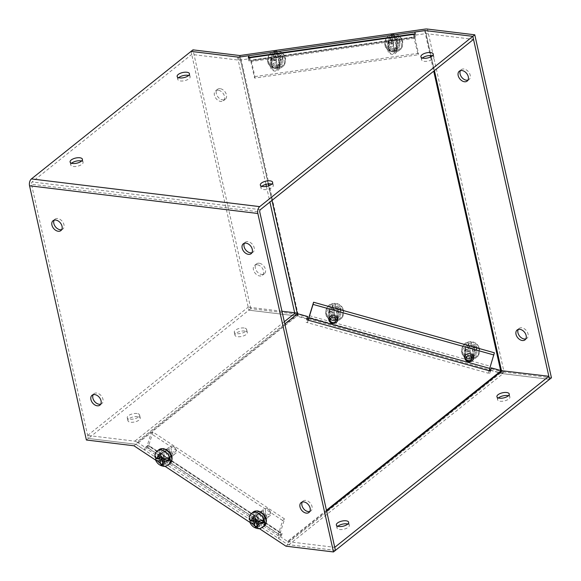 <?xml version="1.0" encoding="UTF-8"?>
<svg xmlns="http://www.w3.org/2000/svg" width="581" height="581" viewBox="0 0 581 581"><rect width="100%" height="100%" fill="white"/><g stroke="black" fill="none" stroke-linecap="round" stroke-linejoin="round"><path stroke-width="0.44" stroke-dasharray="2.9 2.18" d="M268.814 62.261C270.368 71.151 286.259 68.885 283.869 60.119C282.315 51.23 266.418 53.496 268.814 62.261M278.735 58.456L278.415 60.017L279.897 66.648L278.735 58.456L282.896 58.093L282.439 55.565L278.168 55.929L277.616 53.437C277.144 51.448 276.752 50.685 276.433 51.164L277.849 57.49L278.168 55.929M275.372 56.226L275.045 57.788L273.651 51.564C273.971 51.084 274.363 51.84 274.835 53.83L275.372 56.226L271.066 56.793L271.523 59.313L275.939 58.754L277.115 67.047L275.612 60.315L275.939 58.754M279.897 66.648A8.838 7.902 11.7 0 1 277.115 67.047M280.739 60.562A4.51 4.031 -168.3 0 0 276.302 57.141A4.51 4.031 -168.3 0 0 271.93 60.271A4.51 4.031 -168.3 0 0 271.944 61.818A4.51 4.031 -168.3 0 0 276.382 65.239A4.51 4.031 -168.3 0 0 280.754 62.109A4.51 4.031 -168.3 0 0 280.739 60.562M270.717 67.708A4.51 4.031 11.7 0 1 270.702 66.161A4.51 4.031 11.7 0 1 275.082 63.031A4.51 4.031 11.7 0 1 279.519 66.452A4.51 4.031 11.7 0 1 279.534 67.999A4.51 4.031 11.7 0 1 275.154 71.129A4.51 4.031 11.7 0 1 270.717 67.708M271.981 68.137A3.087 2.76 11.7 0 1 278.001 67.28A3.087 2.76 11.7 0 1 271.981 68.137M276.614 50.99L276.433 51.164A8.838 7.902 11.7 0 0 273.651 51.564L273.796 51.389C270.702 52.435 268.771 54.505 267.994 57.606A8.897 7.952 -168.3 0 0 268.023 60.656A8.897 7.952 -168.3 0 0 276.781 67.403A8.897 7.952 -168.3 0 0 285.424 61.23A8.897 7.952 -168.3 0 0 285.394 58.18A8.897 7.952 -168.3 0 0 276.636 51.426A8.897 7.952 -168.3 0 0 267.994 57.606L267.739 58.863A8.897 7.952 -168.3 0 0 267.768 61.906A8.897 7.952 -168.3 0 0 276.527 68.66A8.897 7.952 -168.3 0 0 285.162 62.479A8.897 7.952 -168.3 0 0 285.133 59.429A8.897 7.952 -168.3 0 0 276.374 52.682A8.897 7.952 -168.3 0 0 267.739 58.863L267.768 62C269.141 70.519 283.891 70.991 285.162 62.479L285.394 57.839C284.102 53.597 281.175 51.317 276.614 50.99M275.612 60.315L271.218 60.78L270.761 58.245L275.045 57.788M277.849 57.49L282.126 57.04L282.584 59.582L278.415 60.017M282.896 58.093L282.584 59.582M271.218 60.78L271.523 59.313M271.066 56.793L270.761 58.245M282.126 57.04L282.439 55.565M166.718 462.926C158.831 462.345 155.599 447.886 163.66 449.236C171.548 449.825 174.779 464.277 166.718 462.926M161.053 456.971L155.236 456.107A8.838 6.115 -128.6 0 0 155.548 457.835M155.236 456.107L154.836 457M164.292 452.083A4.51 3.123 51.4 0 1 168.367 455.293A4.51 3.123 51.4 0 1 168.003 459.607A4.51 3.123 51.4 0 1 166.086 460.087A4.51 3.123 51.4 0 1 162.012 456.877A4.51 3.123 51.4 0 1 162.375 452.563A4.51 3.123 51.4 0 1 164.292 452.083M173.646 454.044A4.51 3.123 -128.6 0 0 175.564 453.565A4.51 3.123 -128.6 0 0 175.883 449.171A4.51 3.123 -128.6 0 0 174.293 447.174A4.51 3.123 -128.6 0 0 171.853 446.041A4.51 3.123 -128.6 0 0 169.935 446.52A4.51 3.123 -128.6 0 0 169.572 450.834A4.51 3.123 -128.6 0 0 173.646 454.044M174.162 452.141A3.087 2.135 -128.6 0 0 175.702 448.808A3.087 2.135 -128.6 0 0 174.605 447.443A3.087 2.135 -128.6 0 0 172.942 446.666A3.087 2.135 -128.6 0 0 171.083 449.098A3.087 2.135 -128.6 0 0 174.162 452.141M169.224 457.806L163.508 457.109L161.503 458.714M162.331 461.118L162.905 463.355L165.164 463.529L164.162 459.651M163.508 457.109L162.506 453.231L160.247 453.057L161.227 456.833M158.344 454.582L160.247 453.057M163.305 465.018L165.164 463.529M162.506 453.231L160.617 454.741M270.55 62.014A5.933 5.302 -168.3 0 0 276.389 66.517A5.933 5.302 -168.3 0 0 282.148 62.399A5.933 5.302 -168.3 0 0 282.134 60.366A5.933 5.302 -168.3 0 0 276.287 55.863A5.933 5.302 -168.3 0 0 270.535 59.981A5.933 5.302 -168.3 0 0 270.55 62.014M281.821 61.862A5.933 5.302 11.7 0 1 281.836 63.895A5.933 5.302 11.7 0 1 276.077 68.021A5.933 5.302 11.7 0 1 270.238 63.518A5.933 5.302 11.7 0 1 270.223 61.484A5.933 5.302 11.7 0 1 275.982 57.366A5.933 5.302 11.7 0 1 281.821 61.862M387.781 45.282A5.933 5.302 -168.3 0 0 393.62 49.777A5.933 5.302 -168.3 0 0 399.379 45.659A5.933 5.302 -168.3 0 0 399.358 43.626A5.933 5.302 -168.3 0 0 393.519 39.13A5.933 5.302 -168.3 0 0 387.759 43.248A5.933 5.302 -168.3 0 0 387.781 45.282M399.045 45.129A5.933 5.302 11.7 0 1 399.067 47.163A5.933 5.302 11.7 0 1 393.308 51.281A5.933 5.302 11.7 0 1 387.469 46.785A5.933 5.302 11.7 0 1 387.447 44.752A5.933 5.302 11.7 0 1 393.206 40.634A5.933 5.302 11.7 0 1 399.045 45.129M328.664 314.299A5.933 5.302 -168.3 0 0 334.503 318.795A5.933 5.302 -168.3 0 0 340.263 314.677A5.933 5.302 -168.3 0 0 340.241 312.643A5.933 5.302 -168.3 0 0 334.402 308.148A5.933 5.302 -168.3 0 0 328.643 312.266A5.933 5.302 -168.3 0 0 328.664 314.299M339.929 314.147A5.933 5.302 11.7 0 1 339.95 316.18A5.933 5.302 11.7 0 1 334.191 320.298A5.933 5.302 11.7 0 1 328.352 315.803A5.933 5.302 11.7 0 1 328.33 313.769A5.933 5.302 11.7 0 1 334.09 309.651A5.933 5.302 11.7 0 1 339.929 314.147M464.582 352.638A5.933 5.302 -168.3 0 0 470.421 357.141A5.933 5.302 -168.3 0 0 476.18 353.023A5.933 5.302 -168.3 0 0 476.159 350.989A5.933 5.302 -168.3 0 0 470.32 346.487A5.933 5.302 -168.3 0 0 464.56 350.604A5.933 5.302 -168.3 0 0 464.582 352.638M475.846 352.485A5.933 5.302 11.7 0 1 475.868 354.519A5.933 5.302 11.7 0 1 470.109 358.637A5.933 5.302 11.7 0 1 464.27 354.141A5.933 5.302 11.7 0 1 464.248 352.108A5.933 5.302 11.7 0 1 470.007 347.99A5.933 5.302 11.7 0 1 475.846 352.485M525.827 338.89A6.311 4.372 -128.6 0 0 526.945 338.316A6.311 4.372 -128.6 0 0 527.454 332.274A6.311 4.372 -128.6 0 0 521.753 327.786A6.311 4.372 -128.6 0 0 519.065 328.454A6.311 4.372 -128.6 0 0 518.267 329.427M467.981 80.113A6.311 4.372 -128.6 0 0 469.107 79.539A6.311 4.372 -128.6 0 0 469.608 73.504A6.311 4.372 -128.6 0 0 463.914 69.008A6.311 4.372 -128.6 0 0 461.227 69.676A6.311 4.372 -128.6 0 0 460.421 70.65M220.148 88.682A6.311 4.372 -128.6 0 0 217.461 89.351A6.311 4.372 -128.6 0 0 216.953 95.393A6.311 4.372 -128.6 0 0 222.654 99.888A6.311 4.372 -128.6 0 0 225.341 99.22A6.311 4.372 -128.6 0 0 225.849 93.178A6.311 4.372 -128.6 0 0 220.148 88.682M218.224 90.222A6.311 4.372 -128.6 0 0 215.536 90.89A6.311 4.372 -128.6 0 0 215.028 96.933A6.311 4.372 -128.6 0 0 220.729 101.428A6.311 4.372 -128.6 0 0 223.416 100.753A6.311 4.372 -128.6 0 0 223.917 94.718A6.311 4.372 -128.6 0 0 218.224 90.222M259.162 263.222A6.311 4.372 -128.6 0 0 256.475 263.89A6.311 4.372 -128.6 0 0 255.967 269.933A6.311 4.372 -128.6 0 0 261.668 274.428A6.311 4.372 -128.6 0 0 264.355 273.753A6.311 4.372 -128.6 0 0 264.863 267.718A6.311 4.372 -128.6 0 0 259.162 263.222M257.238 264.762A6.311 4.372 -128.6 0 0 254.551 265.43A6.311 4.372 -128.6 0 0 254.042 271.472A6.311 4.372 -128.6 0 0 259.743 275.968A6.311 4.372 -128.6 0 0 262.43 275.292A6.311 4.372 -128.6 0 0 262.932 269.257A6.311 4.372 -128.6 0 0 257.238 264.762M490.473 370.097L501.214 373.125L501.526 371.629L298.082 314.256L240.236 55.478M298.118 314.248L297.806 315.752L307.175 318.395M308.467 318.758L489.282 369.763M551.449 377.81L504.061 372.065A5.127 2.135 -12.6 0 0 503.698 372.029L501.526 371.629L424.965 29.108M239.43 55.5L297.276 314.27A1.707 0.712 -12.6 0 0 298.082 314.256M503.698 372.029L502.013 373.59L501.214 373.125L500.626 370.482M297.806 315.752L297.269 313.529M297.276 314.27L250.803 308.634L248.879 310.174L295.344 315.81A5.127 2.135 -12.6 0 0 297.77 315.752M281.959 311.234L248.203 307.138L248.879 310.174L191.033 51.397L191.715 54.432L32.108 181.955A1.707 1.009 -83.1 0 0 31.483 184.242L259.765 211.949M250.803 308.634L192.965 49.857M548.834 376.277L549.517 379.328L503.001 373.663L500.459 373.118L501.229 370.649M549.488 379.349L502.137 373.605L501.483 370.678M465.025 355.398A4.031 3.05 -166.7 0 0 469.041 358.07A4.031 3.05 -166.7 0 0 472.796 355.899A4.031 3.05 -166.7 0 0 472.745 354.606A4.031 3.05 -166.7 0 0 468.744 351.875A4.031 3.05 -166.7 0 0 464.945 354.04A4.031 3.05 -166.7 0 0 464.96 355.194M464.691 357.998A4.031 3.05 -166.7 0 0 468.809 360.256A4.031 3.05 -166.7 0 0 472.28 358.078A4.031 3.05 -166.7 0 0 472.23 356.785A4.031 3.05 -166.7 0 0 468.228 354.054A4.031 3.05 -166.7 0 0 464.43 356.218L464.945 354.04M337.605 316.834A4.031 3.05 -166.7 0 0 333.603 314.096A4.031 3.05 -166.7 0 0 329.812 316.26A4.031 3.05 -166.7 0 0 329.863 317.553A4.031 3.05 -166.7 0 0 333.864 320.284A4.031 3.05 -166.7 0 0 337.663 318.119A4.031 3.05 -166.7 0 0 337.605 316.834M337.089 319.005A4.031 3.05 -166.7 0 0 333.087 316.275A4.031 3.05 -166.7 0 0 329.296 318.439A4.031 3.05 -166.7 0 0 329.347 319.732A4.031 3.05 -166.7 0 0 333.349 322.462A4.031 3.05 -166.7 0 0 337.147 320.298A4.031 3.05 -166.7 0 0 337.089 319.005M137.653 416.548A6.311 2.629 -12.6 0 0 130.994 417.645A6.311 2.629 -12.6 0 0 127.936 420.767A6.311 2.629 -12.6 0 0 130.536 422.234A6.311 2.629 -12.6 0 0 137.196 421.145A6.311 2.629 -12.6 0 0 140.253 418.015A6.311 2.629 -12.6 0 0 137.653 416.548M136.978 413.519A6.311 2.629 -12.6 0 0 130.311 414.609A6.311 2.629 -12.6 0 0 127.254 417.739A6.311 2.629 -12.6 0 0 129.853 419.206A6.311 2.629 -12.6 0 0 136.52 418.109A6.311 2.629 -12.6 0 0 139.578 414.987A6.311 2.629 -12.6 0 0 136.978 413.519M244.703 331.017A6.311 2.629 -12.6 0 0 238.036 332.114A6.311 2.629 -12.6 0 0 234.978 335.244A6.311 2.629 -12.6 0 0 237.578 336.704A6.311 2.629 -12.6 0 0 244.245 335.615A6.311 2.629 -12.6 0 0 247.303 332.485A6.311 2.629 -12.6 0 0 244.703 331.017M244.02 327.989A6.311 2.629 -12.6 0 0 237.36 329.078A6.311 2.629 -12.6 0 0 234.303 332.209A6.311 2.629 -12.6 0 0 236.903 333.676A6.311 2.629 -12.6 0 0 243.562 332.579A6.311 2.629 -12.6 0 0 246.62 329.456A6.311 2.629 -12.6 0 0 244.02 327.989M257.899 516.24A4.031 2.789 51.4 0 1 258.61 513.481A4.031 2.789 51.4 0 1 261.908 513.633A4.031 2.789 51.4 0 1 264.362 517.025A4.031 2.789 51.4 0 1 263.651 519.784A4.031 2.789 51.4 0 1 260.353 519.625A4.031 2.789 51.4 0 1 257.899 516.24M266.287 515.485A4.031 2.789 -128.6 0 0 263.832 512.093A4.031 2.789 -128.6 0 0 260.535 511.941A4.031 2.789 -128.6 0 0 259.823 514.701A4.031 2.789 -128.6 0 0 262.278 518.085A4.031 2.789 -128.6 0 0 265.575 518.245A4.031 2.789 -128.6 0 0 266.287 515.485M163.951 454.189A4.031 2.789 51.4 0 1 164.663 451.43A4.031 2.789 51.4 0 1 167.96 451.59A4.031 2.789 51.4 0 1 170.415 454.974A4.031 2.789 51.4 0 1 169.703 457.734A4.031 2.789 51.4 0 1 166.406 457.581A4.031 2.789 51.4 0 1 163.951 454.189M172.346 453.434A4.031 2.789 -128.6 0 0 169.892 450.05A4.031 2.789 -128.6 0 0 166.594 449.89A4.031 2.789 -128.6 0 0 165.875 452.65A4.031 2.789 -128.6 0 0 168.33 456.041A4.031 2.789 -128.6 0 0 171.627 456.194A4.031 2.789 -128.6 0 0 172.346 453.434M337.873 526.277A6.311 2.629 -12.6 0 0 337.016 528.056A6.311 2.629 -12.6 0 0 339.616 529.523A6.311 2.629 -12.6 0 0 346.283 528.427A6.311 2.629 -12.6 0 0 349.341 525.304A6.311 2.629 -12.6 0 0 347.808 524.055M498.447 397.978A6.311 2.629 -12.6 0 0 497.59 399.764A6.311 2.629 -12.6 0 0 500.19 401.231A6.311 2.629 -12.6 0 0 506.85 400.135A6.311 2.629 -12.6 0 0 509.907 397.012A6.311 2.629 -12.6 0 0 508.375 395.763M152.934 432.024L151.002 433.564L146.811 447A5.127 1.569 123.4 0 0 146.877 448.968A5.127 1.569 123.4 0 0 148.547 448.394L149.317 445.925A1.707 0.523 -56.6 0 1 148.758 446.114A1.707 0.523 -56.6 0 1 148.736 445.46L152.934 432.024L284.581 518.971L280.391 532.407A1.707 0.523 123.4 0 0 280.412 533.067A1.707 0.523 123.4 0 0 280.972 532.871L148.184 445.177L145.294 447.486L137 442.01L284.799 323.922M281.327 536.089L280.195 535.341L280.972 532.871L282.097 533.619L279.207 535.929L278.437 538.398L281.327 536.089L282.097 533.619M326.457 510.285L287.508 541.412L279.207 535.929M490.408 371.106L489.63 373.576L490.233 371.056M307.618 316.522L306.848 319.79M297.574 313.718L296.804 316.18L306.848 318.991M335.426 550.41L287.864 544.637L135.867 444.24L88.305 438.466L248.879 310.174L296.078 315.904L135.504 444.196L88.305 438.466L87.629 435.43L134.828 441.161A5.127 3.544 51.4 0 1 137 442.01M145.294 447.486L144.524 449.955L136.23 444.48L296.804 316.18A1.707 1.184 51.4 0 0 296.078 315.904M135.504 444.196A1.707 1.184 51.4 0 1 136.23 444.48M148.184 445.177L147.414 447.646L144.524 449.955M335.411 550.367L288.91 544.724A5.127 3.544 51.4 0 1 286.731 543.874L278.437 538.398M287.508 541.412A1.707 1.184 -128.6 0 0 288.227 541.688L334.736 547.338M490.408 370.308L500.459 373.118L286.731 543.874M306.078 322.259L307.451 322.644L308.22 320.175M489.035 370.722L488.265 373.191L489.63 373.576M284.581 518.971L282.656 520.511L278.466 533.946A5.127 1.569 -56.6 0 0 278.531 535.914A5.127 1.569 -56.6 0 0 280.195 535.341L147.414 447.646M87.629 435.43L248.203 307.138M502.325 370.634L503.001 373.663L288.91 544.724M494.387 352.783L488.265 373.191L307.451 322.644L308.09 320.138M282.656 520.511L151.002 433.564M166.369 461.35A5.933 4.103 51.4 0 1 161.01 457.124A5.933 4.103 51.4 0 1 161.489 451.444A5.933 4.103 51.4 0 1 164.016 450.82A5.933 4.103 51.4 0 1 169.369 455.039A5.933 4.103 51.4 0 1 168.889 460.718A5.933 4.103 51.4 0 1 166.369 461.35M165.941 449.28A5.933 4.103 -128.6 0 0 163.414 449.905A5.933 4.103 -128.6 0 0 162.941 455.584A5.933 4.103 -128.6 0 0 168.294 459.811A5.933 4.103 -128.6 0 0 170.821 459.179A5.933 4.103 -128.6 0 0 171.293 453.5A5.933 4.103 -128.6 0 0 165.941 449.28M260.695 523.655A5.933 4.103 51.4 0 1 255.335 519.429A5.933 4.103 51.4 0 1 255.814 513.749A5.933 4.103 51.4 0 1 258.334 513.125A5.933 4.103 51.4 0 1 263.694 517.344A5.933 4.103 51.4 0 1 263.215 523.023A5.933 4.103 51.4 0 1 260.695 523.655M260.266 511.585A5.933 4.103 -128.6 0 0 257.739 512.217A5.933 4.103 -128.6 0 0 257.267 517.889A5.933 4.103 -128.6 0 0 262.619 522.116A5.933 4.103 -128.6 0 0 265.147 521.484A5.933 4.103 -128.6 0 0 265.619 515.805A5.933 4.103 -128.6 0 0 260.266 511.585M100.731 404.158A6.311 4.372 -128.6 0 0 101.857 403.584A6.311 4.372 -128.6 0 0 102.365 397.549A6.311 4.372 -128.6 0 0 96.664 393.054A6.311 4.372 -128.6 0 0 93.977 393.722A6.311 4.372 -128.6 0 0 93.171 394.695M251.958 252.706A6.311 4.372 -128.6 0 0 253.084 252.139A6.311 4.372 -128.6 0 0 253.585 246.097A6.311 4.372 -128.6 0 0 247.891 241.609A6.311 4.372 -128.6 0 0 245.204 242.277A6.311 4.372 -128.6 0 0 244.398 243.25M309.804 511.483A6.311 4.372 -128.6 0 0 310.922 510.917A6.311 4.372 -128.6 0 0 311.431 504.874A6.311 4.372 -128.6 0 0 305.729 500.379A6.311 4.372 -128.6 0 0 303.042 501.054A6.311 4.372 -128.6 0 0 302.243 502.02M61.717 229.618A6.311 4.372 -128.6 0 0 62.842 229.052A6.311 4.372 -128.6 0 0 63.351 223.01A6.311 4.372 -128.6 0 0 57.65 218.514A6.311 4.372 -128.6 0 0 54.963 219.19A6.311 4.372 -128.6 0 0 54.156 220.155M422.431 58.042A6.311 2.629 -12.6 0 0 421.581 59.821A6.311 2.629 -12.6 0 0 424.181 61.288A6.311 2.629 -12.6 0 0 430.841 60.199A6.311 2.629 -12.6 0 0 433.898 57.069A6.311 2.629 -12.6 0 0 432.366 55.82M178.672 77.716A6.311 2.629 -12.6 0 0 177.815 79.495A6.311 2.629 -12.6 0 0 180.415 80.962A6.311 2.629 -12.6 0 0 187.075 79.873A6.311 2.629 -12.6 0 0 190.132 76.743A6.311 2.629 -12.6 0 0 188.6 75.494M71.623 163.246A6.311 2.629 -12.6 0 0 70.766 165.026A6.311 2.629 -12.6 0 0 73.366 166.493A6.311 2.629 -12.6 0 0 80.033 165.396A6.311 2.629 -12.6 0 0 83.09 162.273A6.311 2.629 -12.6 0 0 81.558 161.024M261.864 186.334A6.311 2.629 -12.6 0 0 261.007 188.113A6.311 2.629 -12.6 0 0 263.607 189.58A6.311 2.629 -12.6 0 0 270.267 188.491A6.311 2.629 -12.6 0 0 273.324 185.361A6.311 2.629 -12.6 0 0 271.792 184.112M271.748 63.314A4.031 3.602 11.8 0 1 271.734 61.927A4.031 3.602 11.8 0 1 275.648 59.131A4.031 3.602 11.8 0 1 279.621 62.189A4.031 3.602 11.8 0 1 279.635 63.576A4.031 3.602 11.8 0 1 275.714 66.372A4.031 3.602 11.8 0 1 271.748 63.314M271.436 64.811A4.031 3.602 11.8 0 1 271.421 63.423A4.031 3.602 11.8 0 1 275.336 60.627A4.031 3.602 11.8 0 1 279.308 63.692A4.031 3.602 11.8 0 1 279.316 65.079A4.031 3.602 11.8 0 1 275.401 67.875A4.031 3.602 11.8 0 1 271.436 64.811M388.972 46.611A4.031 3.602 11.8 0 1 388.958 45.224A4.031 3.602 11.8 0 1 392.872 42.428A4.031 3.602 11.8 0 1 396.845 45.485A4.031 3.602 11.8 0 1 396.852 46.872A4.031 3.602 11.8 0 1 392.938 49.668A4.031 3.602 11.8 0 1 388.972 46.611M388.653 48.107A4.031 3.602 11.8 0 1 388.645 46.727A4.031 3.602 11.8 0 1 392.56 43.931A4.031 3.602 11.8 0 1 396.532 46.988A4.031 3.602 11.8 0 1 396.54 48.376A4.031 3.602 11.8 0 1 392.625 51.172A4.031 3.602 11.8 0 1 388.653 48.107M86.38 440.006L88.305 438.466L31.483 184.242M133.942 445.78L135.867 444.24M285.939 546.176L287.864 544.637M155.585 460.072L164.96 466.267M249.91 522.377L259.286 528.572M238.595 57.17L239.27 60.199L191.715 54.432M239.27 60.199L249.46 58.754L248.995 61.005L250.476 60.627L250.876 61.571L254.565 78.079L418.102 54.781L413.919 37.504L415.306 37.307L415.778 35.056L425.967 33.604L473.522 39.37M425.285 30.568L425.967 33.604M249.256 57.839L249.46 58.754M415.778 35.056L415.095 32.02M414.631 34.272L415.306 37.307M248.995 61.005L248.312 57.969M254.565 78.079L254.877 76.576L251.188 60.068A5.127 0.864 81.9 0 0 249.997 57.25M413.962 34.366A5.127 0.864 -98.1 0 1 414.725 36.77L251.188 60.068M413.236 34.468L413.919 37.504L250.382 60.802L249.707 57.773M254.877 76.576L418.414 53.278L414.725 36.77M418.414 53.278L418.102 54.781M261.043 525.231C253.156 524.65 249.924 510.191 257.986 511.541C265.873 512.13 269.105 526.582 261.043 525.231M255.379 519.276L249.561 518.412A8.838 6.115 -128.6 0 0 249.874 520.14M249.561 518.412L249.162 519.305M258.618 514.388A4.51 3.123 51.4 0 1 262.692 517.598A4.51 3.123 51.4 0 1 262.329 521.912A4.51 3.123 51.4 0 1 260.411 522.392A4.51 3.123 51.4 0 1 256.337 519.182A4.51 3.123 51.4 0 1 256.7 514.868A4.51 3.123 51.4 0 1 258.618 514.388M267.972 516.349A4.51 3.123 -128.6 0 0 269.889 515.87A4.51 3.123 -128.6 0 0 270.209 511.476A4.51 3.123 -128.6 0 0 268.618 509.479A4.51 3.123 -128.6 0 0 266.178 508.346A4.51 3.123 -128.6 0 0 264.261 508.825A4.51 3.123 -128.6 0 0 263.897 513.139A4.51 3.123 -128.6 0 0 267.972 516.349M268.487 514.446A3.087 2.135 -128.6 0 0 270.027 511.113A3.087 2.135 -128.6 0 0 268.93 509.748A3.087 2.135 -128.6 0 0 267.267 508.971A3.087 2.135 -128.6 0 0 265.408 511.403A3.087 2.135 -128.6 0 0 268.487 514.446M263.549 520.111L257.833 519.414L255.829 521.019M256.657 523.423L257.23 525.66L259.489 525.834L258.487 521.956M257.833 519.414L256.831 515.536L254.572 515.362L255.553 519.138M252.67 516.887L254.572 515.362M257.623 527.323L259.489 525.834M256.831 515.536L254.943 517.046M386.045 45.529C387.592 54.418 403.49 52.145 401.093 43.379C399.546 34.497 383.649 36.763 386.045 45.529M395.966 41.723L395.639 43.285L397.121 49.915L395.966 41.723L400.12 41.36L399.663 38.833L395.4 39.196L394.848 36.697C394.376 34.707 393.976 33.952 393.664 34.432L395.08 40.757L395.4 39.196M392.603 39.486L392.277 41.055L390.882 34.824C391.202 34.352 391.594 35.107 392.066 37.097L392.603 39.486L388.297 40.053L388.754 42.58L393.163 42.021L394.346 50.307L392.843 43.582L393.163 42.021M397.121 49.915A8.838 7.902 11.7 0 1 394.346 50.307M397.97 43.829A4.51 4.031 -168.3 0 0 393.533 40.409A4.51 4.031 -168.3 0 0 389.154 43.539A4.51 4.031 -168.3 0 0 389.168 45.086A4.51 4.031 -168.3 0 0 393.606 48.499A4.51 4.031 -168.3 0 0 397.985 45.369A4.51 4.031 -168.3 0 0 397.97 43.829M387.948 50.975A4.51 4.031 11.7 0 1 387.934 49.429A4.51 4.031 11.7 0 1 392.306 46.298A4.51 4.031 11.7 0 1 396.75 49.719A4.51 4.031 11.7 0 1 396.765 51.259A4.51 4.031 11.7 0 1 392.386 54.396A4.51 4.031 11.7 0 1 387.948 50.975M389.205 51.404A3.087 2.76 11.7 0 1 395.225 50.54A3.087 2.76 11.7 0 1 389.205 51.404M393.845 34.257L393.664 34.432A8.838 7.902 11.7 0 0 390.882 34.824L391.028 34.657C387.934 35.702 386.002 37.772 385.225 40.873A8.897 7.952 -168.3 0 0 385.254 43.924A8.897 7.952 -168.3 0 0 394.012 50.67A8.897 7.952 -168.3 0 0 402.655 44.49A8.897 7.952 -168.3 0 0 402.626 41.44A8.897 7.952 -168.3 0 0 393.86 34.693A8.897 7.952 -168.3 0 0 385.225 40.873L384.963 42.122A8.897 7.952 -168.3 0 0 384.992 45.173A8.897 7.952 -168.3 0 0 393.751 51.92A8.897 7.952 -168.3 0 0 402.393 45.746A8.897 7.952 -168.3 0 0 402.364 42.696A8.897 7.952 -168.3 0 0 393.606 35.942A8.897 7.952 -168.3 0 0 384.963 42.122L384.992 45.267C386.365 53.786 401.122 54.258 402.393 45.746L402.626 41.106C401.326 36.864 398.399 34.577 393.845 34.257M392.843 43.582L388.449 44.047L387.992 41.505L392.277 41.055M395.08 40.757L399.358 40.3L399.815 42.841L395.639 43.285M400.12 41.36L399.815 42.841M388.449 44.047L388.754 42.58M388.297 40.053L387.992 41.505M399.358 40.3L399.663 38.833M326.929 314.546C328.476 323.435 344.373 321.162 341.977 312.396C340.43 303.514 324.532 305.78 326.929 314.546M336.849 310.741L336.522 312.302L338.004 318.933L336.849 310.741L341.003 310.377L340.546 307.85L336.283 308.213L335.724 305.715C335.252 303.725 334.859 302.97 334.547 303.449L335.956 309.775L336.283 308.213M333.479 308.504L333.16 310.072L331.766 303.841C332.078 303.369 332.477 304.124 332.949 306.114L333.479 308.504L329.173 309.07L329.63 311.598L334.046 311.038L335.222 319.325L333.719 312.6L334.046 311.038M338.004 318.933A8.838 7.902 11.7 0 1 335.222 319.325M338.854 312.847A4.51 4.031 -168.3 0 0 334.416 309.426A4.51 4.031 -168.3 0 0 330.037 312.556A4.51 4.031 -168.3 0 0 330.052 314.103A4.51 4.031 -168.3 0 0 334.489 317.516A4.51 4.031 -168.3 0 0 338.868 314.386A4.51 4.031 -168.3 0 0 338.854 312.847M334.729 303.275L334.547 303.449A8.838 7.902 11.7 0 0 331.766 303.841L331.911 303.674C328.817 304.72 326.878 306.79 326.108 309.891A8.897 7.952 -168.3 0 0 326.137 312.941A8.897 7.952 -168.3 0 0 334.896 319.688A8.897 7.952 -168.3 0 0 343.531 313.508A8.897 7.952 -168.3 0 0 343.502 310.457A8.897 7.952 -168.3 0 0 334.743 303.71A8.897 7.952 -168.3 0 0 326.108 309.891L325.847 311.14A8.897 7.952 -168.3 0 0 325.876 314.19A8.897 7.952 -168.3 0 0 334.634 320.937A8.897 7.952 -168.3 0 0 343.269 314.764A8.897 7.952 -168.3 0 0 343.24 311.714A8.897 7.952 -168.3 0 0 334.482 304.96A8.897 7.952 -168.3 0 0 325.847 311.14L325.876 314.285C327.248 322.804 342.006 323.276 343.269 314.764L343.502 310.123C342.209 305.882 339.282 303.594 334.729 303.275M333.719 312.6L329.325 313.065L328.875 310.523L333.16 310.072M335.956 309.775L340.241 309.317L340.698 311.859L336.522 312.302M341.003 310.377L340.698 311.859M329.325 313.065L329.63 311.598M329.173 309.07L328.875 310.523M340.241 309.317L340.546 307.85M462.846 352.885C464.393 361.774 480.291 359.508 477.894 350.742C476.347 341.853 460.45 344.119 462.846 352.885M472.767 349.079L472.44 350.641L473.922 357.271L472.767 349.079L476.921 348.716L476.464 346.189L472.2 346.552L471.641 344.061C471.176 342.071 470.777 341.308 470.465 341.788L471.874 348.113L472.2 346.552M469.397 346.85L469.078 348.411L467.683 342.187C468.003 341.708 468.395 342.463 468.867 344.453L469.397 346.85L465.098 347.416L465.555 349.936L469.964 349.377L471.147 357.671L469.644 350.939L469.964 349.377M473.922 357.271A8.838 7.902 11.7 0 1 471.147 357.671M474.771 351.185A4.51 4.031 -168.3 0 0 470.334 347.765A4.51 4.031 -168.3 0 0 465.955 350.895A4.51 4.031 -168.3 0 0 465.969 352.442A4.51 4.031 -168.3 0 0 470.407 355.862A4.51 4.031 -168.3 0 0 474.786 352.732A4.51 4.031 -168.3 0 0 474.771 351.185M470.646 341.613L470.465 341.788A8.838 7.902 11.7 0 0 467.683 342.187L467.828 342.013C464.735 343.059 462.796 345.129 462.026 348.23A8.897 7.952 -168.3 0 0 462.055 351.28A8.897 7.952 -168.3 0 0 470.813 358.027A8.897 7.952 -168.3 0 0 479.448 351.854A8.897 7.952 -168.3 0 0 479.419 348.803A8.897 7.952 -168.3 0 0 470.661 342.049A8.897 7.952 -168.3 0 0 462.026 348.23L461.764 349.486A8.897 7.952 -168.3 0 0 461.793 352.529A8.897 7.952 -168.3 0 0 470.552 359.283A8.897 7.952 -168.3 0 0 479.194 353.103A8.897 7.952 -168.3 0 0 479.165 350.052A8.897 7.952 -168.3 0 0 470.407 343.306A8.897 7.952 -168.3 0 0 461.764 349.486L461.793 352.623C463.166 361.142 477.923 361.614 479.194 353.103L479.419 348.462C478.127 344.221 475.2 341.94 470.646 341.613M469.644 350.939L465.25 351.403L464.793 348.869L469.078 348.411M471.874 348.113L476.159 347.663L476.616 350.205L472.44 350.641M476.921 348.716L476.616 350.205M465.25 351.403L465.555 349.936M465.098 347.416L464.793 348.869M476.159 347.663L476.464 346.189M272.896 59.073L276.585 61.644M279.359 61.252L281.683 58.144M281.088 55.616L277.616 53.437M274.835 53.83L272.583 56.517M170.073 463.573A8.897 6.159 51.4 0 1 166.289 464.517A8.897 6.159 51.4 0 1 158.257 458.177A8.897 6.159 51.4 0 1 158.969 449.665M168.468 464.851A8.897 6.159 51.4 0 1 164.677 465.795A8.897 6.159 51.4 0 1 156.652 459.462A8.897 6.159 51.4 0 1 157.364 450.95M427.391 29.05L504.061 372.065M424.667 30.655L430.23 55.536M430.55 56.989L433.724 71.172M271.981 200.401L268.72 185.797M268.299 183.901L239.924 56.982M237.506 57.04L265.96 184.337M266.418 186.399L269.918 202.05M294.669 312.781L295.344 315.81M434.414 70.628L431.276 56.604M431.044 55.573L425.459 30.59M284.305 321.729L134.828 441.161M280.391 532.407L148.736 445.46M326.616 511.019L288.227 541.688M309.375 315.672L490.19 366.226M278.466 533.946L146.811 447M260.39 209.661L32.108 181.955M414.413 38.266L250.876 61.571M264.399 525.878A8.897 6.159 51.4 0 1 260.608 526.822A8.897 6.159 51.4 0 1 252.582 520.482A8.897 6.159 51.4 0 1 253.294 511.97M262.794 527.156A8.897 6.159 51.4 0 1 259.003 528.1A8.897 6.159 51.4 0 1 250.97 521.767A8.897 6.159 51.4 0 1 251.682 513.255M390.127 42.34L393.809 44.911M396.591 44.512L398.915 41.411M398.312 38.883L394.848 36.697M392.066 37.097L389.815 39.784M331.01 311.358L334.692 313.929M337.474 313.529L339.791 310.428M339.195 307.901L335.724 305.715M332.949 306.114L330.698 308.801M466.928 349.697L470.61 352.268M473.392 351.875L475.716 348.767M475.113 346.24L471.641 344.061M468.867 344.453L466.616 347.14M271.93 60.271L270.702 66.161M280.754 62.109L279.534 67.999M168.003 459.607L175.564 453.565M175.702 448.808L175.883 449.171M162.375 452.563L169.935 446.52M281.836 63.895L282.148 62.399M399.067 47.163L399.379 45.659M339.95 316.18L340.263 314.677M475.868 354.519L476.18 353.023M517.141 329.993L519.065 328.454M459.295 71.216L461.227 69.676M215.536 90.89L217.461 89.351M254.551 265.43L256.475 263.89M270.223 61.484L270.535 59.981M387.447 44.752L387.759 43.248M328.33 313.769L328.643 312.266M464.248 352.108L464.56 350.604M525.021 339.856L526.945 338.316M467.175 81.079L469.107 79.539M223.416 100.753L225.341 99.22M262.43 275.292L264.355 273.753M329.296 318.439L329.812 316.26M127.254 417.739L127.936 420.767M234.303 332.209L234.978 335.244M260.535 511.941L258.61 513.481M166.594 449.89L164.663 451.43M336.341 525.028L337.016 528.056M496.908 396.729L497.59 399.764M280.412 533.067L148.758 446.114M278.531 535.914L146.877 448.968M472.28 358.078L472.796 355.899M337.147 320.298L337.663 318.119M139.578 414.987L140.253 418.015M246.62 329.456L247.303 332.485M265.575 518.245L263.651 519.784M171.627 456.194L169.703 457.734M348.658 522.268L349.341 525.304M509.232 393.976L509.907 397.012M163.414 449.905L161.489 451.444M257.739 512.217L255.814 513.749M93.977 393.722L92.052 395.262M245.204 242.277L243.272 243.817M303.042 501.054L301.118 502.594M54.963 219.19L53.038 220.729M421.581 59.821L420.898 56.793M177.815 79.495L177.14 76.467M70.766 165.026L70.09 161.997M261.007 188.113L260.332 185.085M271.421 63.423L271.734 61.927M388.645 46.727L388.958 45.224M170.821 459.179L168.889 460.718M265.147 521.484L263.215 523.023M101.857 403.584L99.932 405.124M253.084 252.139L251.152 253.679M310.922 510.917L308.998 512.457M62.842 229.052L60.918 230.592M414.013 37.329L250.476 60.627M433.898 57.069L433.223 54.04M190.132 76.743L189.457 73.714M83.09 162.273L82.408 159.238M273.324 185.361L272.649 182.332M279.316 65.079L279.635 63.576M396.54 48.376L396.852 46.872M262.329 521.912L269.889 515.87M270.027 511.113L270.209 511.476M256.7 514.868L264.261 508.825M389.154 43.539L387.934 49.429M397.985 45.369L396.765 51.259M330.037 312.556L328.817 318.446M338.868 314.386L337.641 320.284M465.955 350.895L465.09 355.049M474.786 352.732L473.559 358.622"/><path stroke-width="0.87" d="M155.454 459.745C157.008 463.391 159.63 465.563 163.319 466.245C164.43 466.652 166.144 466.187 168.468 464.851A8.897 6.159 51.4 0 0 169.18 456.339A8.897 6.159 51.4 0 0 161.148 450.006A8.897 6.159 51.4 0 0 157.364 450.95C155.802 451.931 154.96 453.95 154.836 457L156.696 458.133L159.216 458.438L158.344 454.582L160.617 454.741L161.503 458.714L163.755 458.99L169.224 457.806A8.838 6.115 -128.6 0 1 169.79 460.334L164.321 461.517L162.157 461.256L163.305 465.018L161.024 464.858L159.869 460.98L157.262 460.66L155.454 459.745L155.802 458.634L161.881 459.375L159.869 460.98M155.548 457.835A8.838 6.115 -128.6 0 0 155.802 458.634M159.216 458.438L161.053 456.971M162.157 461.256L164.162 459.651L169.79 460.334M161.881 459.375L162.331 461.118M162.738 463.493L161.024 464.858M518.267 329.427A6.311 4.372 -128.6 0 0 519 335.273A6.311 4.372 -128.6 0 0 524.258 338.984A6.311 4.372 -128.6 0 0 525.827 338.89M519.828 329.325A6.311 4.372 -128.6 0 0 517.141 329.993A6.311 4.372 -128.6 0 0 516.632 336.036A6.311 4.372 -128.6 0 0 522.334 340.524A6.311 4.372 -128.6 0 0 525.021 339.856A6.311 4.372 -128.6 0 0 525.529 333.814A6.311 4.372 -128.6 0 0 519.828 329.325M460.421 70.65A6.311 4.372 -128.6 0 0 461.154 76.496A6.311 4.372 -128.6 0 0 466.42 80.214A6.311 4.372 -128.6 0 0 467.981 80.113M461.982 70.548A6.311 4.372 -128.6 0 0 459.295 71.216A6.311 4.372 -128.6 0 0 458.794 77.258A6.311 4.372 -128.6 0 0 464.488 81.754A6.311 4.372 -128.6 0 0 467.175 81.079A6.311 4.372 -128.6 0 0 467.683 75.043A6.311 4.372 -128.6 0 0 461.982 70.548M259.286 528.572L285.939 546.176L333.494 551.95L257.841 213.488A5.127 3.021 -83.1 0 1 259.714 206.625L472.847 36.342L425.459 30.59A1.707 0.712 167.4 0 0 424.653 30.611L239.924 56.982A5.127 2.135 167.4 0 1 237.506 57.04L191.033 51.397L192.965 49.857L239.43 55.5A1.707 0.712 167.4 0 0 240.236 55.478L424.965 29.108A5.127 2.135 167.4 0 1 427.391 29.05L474.771 34.802L551.449 377.81L549.488 379.349M307.175 318.395L308.467 318.758M489.282 369.763L490.473 370.097M413.236 34.468A5.127 0.864 -98.1 0 1 413.534 33.945L249.997 57.25A5.127 0.864 81.9 0 0 249.707 57.773L414.631 34.272L415.095 32.02L425.285 30.568L472.847 36.342L474.771 34.802M333.494 551.95L335.426 550.41L259.765 211.949A1.707 1.009 96.9 0 1 260.39 209.661L473.522 39.37L472.847 36.342L548.834 376.277M334.736 547.338L548.856 376.285L549.517 379.349M464.43 356.218A4.031 3.05 -166.7 0 0 464.488 357.504A4.031 3.05 -166.7 0 0 464.691 357.998M347.808 524.055A6.311 2.629 -12.6 0 0 346.734 523.837A6.311 2.629 -12.6 0 0 337.873 526.277M346.058 520.801A6.311 2.629 -12.6 0 0 339.398 521.898A6.311 2.629 -12.6 0 0 336.341 525.028A6.311 2.629 -12.6 0 0 338.941 526.495A6.311 2.629 -12.6 0 0 345.601 525.398A6.311 2.629 -12.6 0 0 348.658 522.268A6.311 2.629 -12.6 0 0 346.058 520.801M508.375 395.763A6.311 2.629 -12.6 0 0 507.307 395.545A6.311 2.629 -12.6 0 0 498.447 397.978M506.632 392.509A6.311 2.629 -12.6 0 0 499.972 393.606A6.311 2.629 -12.6 0 0 496.908 396.729A6.311 2.629 -12.6 0 0 499.515 398.196A6.311 2.629 -12.6 0 0 506.174 397.106A6.311 2.629 -12.6 0 0 509.232 393.976A6.311 2.629 -12.6 0 0 506.632 392.509M490.233 371.056L491.177 367.838L490.408 371.106L489.035 370.722L494.387 352.783L313.573 302.236L313.057 304.415L493.872 354.962M313.057 304.415L308.22 320.175L306.848 319.79L307.618 316.522L297.574 313.718A5.127 3.544 -128.6 0 0 295.402 312.868L281.959 311.234M491.177 367.838L501.229 370.649L548.856 376.285M334.765 547.338L335.411 550.367M549.532 379.313L335.44 550.374M308.09 320.138L313.573 302.236M97.245 405.799A6.311 4.372 51.4 0 1 91.544 401.304A6.311 4.372 51.4 0 1 92.052 395.262A6.311 4.372 51.4 0 1 94.739 394.593A6.311 4.372 51.4 0 1 100.433 399.089A6.311 4.372 51.4 0 1 99.932 405.124A6.311 4.372 51.4 0 1 97.245 405.799M93.171 394.695A6.311 4.372 -128.6 0 0 93.904 400.541A6.311 4.372 -128.6 0 0 99.169 404.26A6.311 4.372 -128.6 0 0 100.731 404.158M248.465 254.347A6.311 4.372 51.4 0 1 242.771 249.859A6.311 4.372 51.4 0 1 243.272 243.817A6.311 4.372 51.4 0 1 245.966 243.148A6.311 4.372 51.4 0 1 251.66 247.637A6.311 4.372 51.4 0 1 251.152 253.679A6.311 4.372 51.4 0 1 248.465 254.347M244.398 243.25A6.311 4.372 -128.6 0 0 245.131 249.089A6.311 4.372 -128.6 0 0 250.396 252.808A6.311 4.372 -128.6 0 0 251.958 252.706M306.31 513.125A6.311 4.372 51.4 0 1 300.617 508.629A6.311 4.372 51.4 0 1 301.118 502.594A6.311 4.372 51.4 0 1 303.805 501.919A6.311 4.372 51.4 0 1 309.506 506.414A6.311 4.372 51.4 0 1 308.998 512.457A6.311 4.372 51.4 0 1 306.31 513.125M302.243 502.02A6.311 4.372 -128.6 0 0 302.977 507.867A6.311 4.372 -128.6 0 0 308.235 511.585A6.311 4.372 -128.6 0 0 309.804 511.483M58.231 231.26A6.311 4.372 51.4 0 1 52.53 226.764A6.311 4.372 51.4 0 1 53.038 220.729A6.311 4.372 51.4 0 1 55.725 220.054A6.311 4.372 51.4 0 1 61.419 224.549A6.311 4.372 51.4 0 1 60.918 230.592A6.311 4.372 51.4 0 1 58.231 231.26M54.156 220.155A6.311 4.372 -128.6 0 0 54.89 226.002A6.311 4.372 -128.6 0 0 60.155 229.72A6.311 4.372 -128.6 0 0 61.717 229.618M430.623 52.573A6.311 2.629 -12.6 0 0 423.956 53.663A6.311 2.629 -12.6 0 0 420.898 56.793A6.311 2.629 -12.6 0 0 423.505 58.26A6.311 2.629 -12.6 0 0 430.165 57.163A6.311 2.629 -12.6 0 0 433.223 54.04A6.311 2.629 -12.6 0 0 430.623 52.573M432.366 55.82A6.311 2.629 -12.6 0 0 431.298 55.602A6.311 2.629 -12.6 0 0 422.431 58.042M186.857 72.247A6.311 2.629 -12.6 0 0 180.197 73.337A6.311 2.629 -12.6 0 0 177.14 76.467A6.311 2.629 -12.6 0 0 179.74 77.934A6.311 2.629 -12.6 0 0 186.399 76.837A6.311 2.629 -12.6 0 0 189.457 73.714A6.311 2.629 -12.6 0 0 186.857 72.247M188.6 75.494A6.311 2.629 -12.6 0 0 187.532 75.276A6.311 2.629 -12.6 0 0 178.672 77.716M79.808 157.771A6.311 2.629 -12.6 0 0 73.148 158.867A6.311 2.629 -12.6 0 0 70.09 161.997A6.311 2.629 -12.6 0 0 72.69 163.464A6.311 2.629 -12.6 0 0 79.35 162.368A6.311 2.629 -12.6 0 0 82.408 159.238A6.311 2.629 -12.6 0 0 79.808 157.771M81.558 161.024A6.311 2.629 -12.6 0 0 80.49 160.806A6.311 2.629 -12.6 0 0 71.623 163.246M270.049 180.865A6.311 2.629 -12.6 0 0 263.389 181.955A6.311 2.629 -12.6 0 0 260.332 185.085A6.311 2.629 -12.6 0 0 262.932 186.552A6.311 2.629 -12.6 0 0 269.591 185.455A6.311 2.629 -12.6 0 0 272.649 182.332A6.311 2.629 -12.6 0 0 270.049 180.865M271.792 184.112A6.311 2.629 -12.6 0 0 270.724 183.894A6.311 2.629 -12.6 0 0 261.864 186.334M249.707 57.773L248.312 57.969L248.784 55.718L238.595 57.17L191.033 51.397L31.425 178.919A5.127 3.021 96.9 0 0 29.551 185.782L86.38 440.006L133.942 445.78L155.585 460.072M164.96 466.267L249.91 522.377M248.784 55.718L249.256 57.839M413.534 33.945A5.127 0.864 -98.1 0 1 413.962 34.366M249.779 522.058C251.333 525.696 253.955 527.868 257.644 528.55C258.756 528.957 260.47 528.492 262.794 527.156A8.897 6.159 51.4 0 0 263.505 518.644A8.897 6.159 51.4 0 0 255.473 512.311A8.897 6.159 51.4 0 0 251.682 513.255C250.128 514.236 249.285 516.255 249.162 519.305L251.021 520.438L253.541 520.743L252.67 516.887L254.943 517.046L255.829 521.019L258.08 521.295L263.549 520.111A8.838 6.115 -128.6 0 1 264.115 522.639L258.647 523.822L256.482 523.561L257.623 527.323L255.35 527.163L254.195 523.285L251.588 522.965L249.779 522.058L250.128 520.939L256.206 521.68L254.195 523.285M249.874 520.14A8.838 6.115 -128.6 0 0 250.128 520.939M253.541 520.743L255.379 519.276M256.482 523.561L258.487 521.956L264.115 522.639M256.206 521.68L256.657 523.423M257.056 525.798L255.35 527.163M328.831 319.993A4.51 4.031 11.7 0 1 328.817 318.446A4.51 4.031 11.7 0 1 333.189 315.316A4.51 4.031 11.7 0 1 337.626 318.737A4.51 4.031 11.7 0 1 337.641 320.284A4.51 4.031 11.7 0 1 333.269 323.414A4.51 4.031 11.7 0 1 328.831 319.993M330.088 320.421A3.087 2.76 11.7 0 1 336.108 319.557A3.087 2.76 11.7 0 1 330.088 320.421M464.749 358.332A4.51 4.031 11.7 0 1 464.735 356.785A4.51 4.031 11.7 0 1 469.107 353.655A4.51 4.031 11.7 0 1 473.544 357.075A4.51 4.031 11.7 0 1 473.559 358.622A4.51 4.031 11.7 0 1 469.187 361.752A4.51 4.031 11.7 0 1 464.749 358.332M466.006 358.76A3.087 2.76 11.7 0 1 472.026 357.903A3.087 2.76 11.7 0 1 466.006 358.76M157.364 450.95L158.969 449.665A8.897 6.159 51.4 0 1 162.753 448.721A8.897 6.159 51.4 0 1 170.785 455.054A8.897 6.159 51.4 0 1 170.073 463.573L168.468 464.851M160.581 463.732L157.262 460.66M156.696 458.133L158.526 455.773M160.821 456.078L163.755 458.99M164.321 461.517L162.811 463.776M430.23 55.536L430.55 56.989M433.724 71.172L500.626 370.482M297.269 313.529L271.981 200.401M268.72 185.797L268.299 183.901M265.96 184.337L266.418 186.399M269.918 202.05L294.669 312.781M501.483 370.678L434.414 70.628M431.276 56.604L431.044 55.573M308.22 320.175L489.035 370.722M284.799 323.922L297.574 313.718M501.229 370.649L326.457 510.285M308.86 317.851L489.674 368.398M295.402 312.868L284.305 321.729M502.325 370.634L326.616 511.019M29.551 185.782L257.841 213.488M259.714 206.625L31.425 178.919M251.682 513.255L253.294 511.97A8.897 6.159 51.4 0 1 257.078 511.026A8.897 6.159 51.4 0 1 265.11 517.359A8.897 6.159 51.4 0 1 264.399 525.878L262.794 527.156M254.906 526.037L251.588 522.965M251.021 520.438L252.851 518.078M255.146 518.383L258.08 521.295M258.647 523.822L257.136 526.081M158.969 449.665L163.13 448.597C168.425 449.592 175.622 456.673 170.073 463.573M253.294 511.97L257.456 510.902C262.75 511.897 269.947 518.978 264.399 525.878M465.09 355.049L464.735 356.785"/></g></svg>

